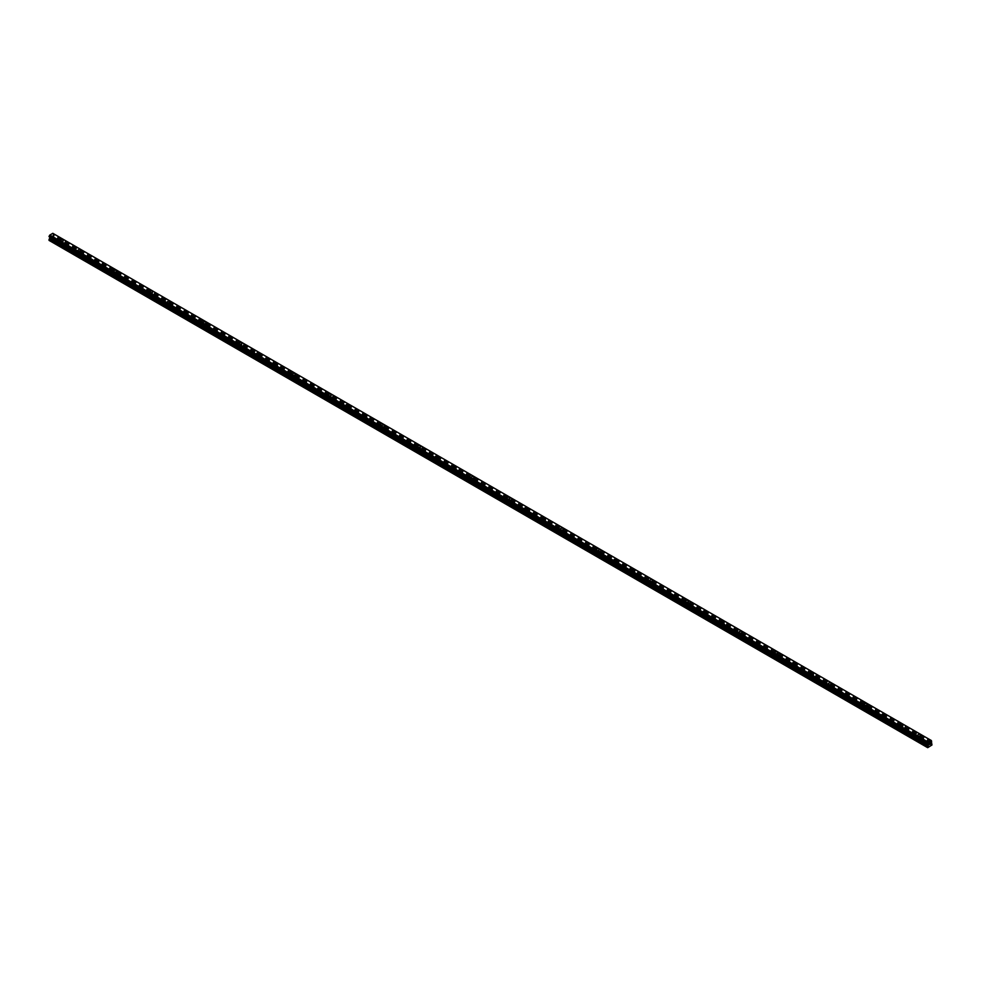 <?xml version="1.0" encoding="UTF-8"?>
<svg xmlns="http://www.w3.org/2000/svg" width="981" height="981" viewBox="0 0 981 981"><rect width="100%" height="100%" fill="white"/><g stroke="black" fill="none" stroke-linecap="round" stroke-linejoin="round"><path stroke-width="0.74" stroke-dasharray="4.91 3.68" d="M61.03 245.753L62.649 245.36L61.03 245.753M61.03 242.417L62.649 242.025L61.03 242.417M63.287 240.21L63.287 240.21A1.582 0.907 180 0 1 62.306 241.056A1.582 0.907 180 0 1 60.589 240.86A1.582 0.907 180 0 1 60.123 240.21L60.123 240.21M78.897 256.066L80.516 255.685L78.897 256.066M78.897 252.73L80.516 252.35L78.897 252.73M81.153 250.523L81.153 250.523A1.582 0.907 180 0 1 80.172 251.369A1.582 0.907 180 0 1 78.455 251.173A1.582 0.907 180 0 1 77.99 250.523L77.99 250.523M96.763 266.378L98.382 265.998L96.763 266.378M96.763 263.043L98.382 262.663L96.763 263.043M99.02 260.848L99.02 260.836A1.582 0.907 180 0 1 98.039 261.682A1.582 0.907 180 0 1 96.322 261.486A1.582 0.907 180 0 1 95.856 260.848L95.856 260.836M114.63 276.703L116.249 276.311L114.63 276.703M114.63 273.368L116.249 272.976L114.63 273.368M116.886 271.148L116.886 271.161A1.582 0.907 180 0 1 115.905 271.995A1.582 0.907 180 0 1 114.188 271.798A1.582 0.907 180 0 1 113.722 271.161L113.722 271.148M132.496 287.016L134.115 286.624L132.496 287.016M132.496 283.681L134.115 283.288L132.496 283.681M134.753 281.473L134.753 281.473A1.582 0.907 180 0 1 133.772 282.32A1.582 0.907 180 0 1 132.055 282.111A1.582 0.907 180 0 1 131.589 281.473L131.589 281.473M150.363 297.329L151.981 296.936L150.363 297.329M150.363 293.993L151.981 293.601L150.363 293.993M152.619 291.786L152.619 291.786A1.582 0.907 180 0 1 151.638 292.632A1.582 0.907 180 0 1 149.921 292.436A1.582 0.907 180 0 1 149.455 291.786L149.455 291.786M168.229 307.642L169.848 307.261L168.229 307.642M168.229 304.306L169.848 303.926L168.229 304.306M170.486 302.099L170.486 302.099A1.582 0.907 180 0 1 169.505 302.945A1.582 0.907 180 0 1 167.788 302.749A1.582 0.907 180 0 1 167.322 302.099L167.322 302.099M186.096 317.954L187.714 317.574L186.096 317.954M186.096 314.619L187.714 314.239L186.096 314.619M188.352 312.412L188.352 312.412A1.582 0.907 180 0 1 187.371 313.258A1.582 0.907 180 0 1 185.654 313.062A1.582 0.907 180 0 1 185.188 312.412L185.188 312.412M203.962 328.279L205.581 327.887L203.962 328.279M203.962 324.944L205.581 324.552L203.962 324.944M206.218 322.737L206.218 322.724A1.582 0.907 180 0 1 205.237 323.571A1.582 0.907 180 0 1 203.521 323.374A1.582 0.907 180 0 1 203.055 322.737L203.055 322.724M221.829 338.592L223.447 338.2L221.829 338.592M221.829 335.257L223.447 334.864L221.829 335.257M224.085 333.05L224.085 333.05A1.582 0.907 180 0 1 223.104 333.896A1.582 0.907 180 0 1 221.387 333.687A1.582 0.907 180 0 1 220.921 333.05L220.921 333.05M239.695 348.905L241.314 348.513L239.695 348.905M239.695 345.57L241.314 345.177L239.695 345.57M241.951 343.362L241.951 343.362A1.582 0.907 180 0 1 240.97 344.208A1.582 0.907 180 0 1 239.254 344.012A1.582 0.907 180 0 1 238.788 343.362L238.788 343.362M257.562 359.218L259.18 358.838L257.562 359.218M257.562 355.882L259.18 355.502L257.562 355.882M259.818 353.675L259.818 353.675A1.582 0.907 180 0 1 258.837 354.521A1.582 0.907 180 0 1 257.12 354.325A1.582 0.907 180 0 1 256.654 353.675L256.654 353.675M275.428 369.53L277.047 369.15L275.428 369.53M275.428 366.195L277.047 365.815L275.428 366.195M277.684 363.988L277.684 363.988A1.582 0.907 180 0 1 276.703 364.834A1.582 0.907 180 0 1 274.987 364.638A1.582 0.907 180 0 1 274.521 363.988L274.521 363.988M293.294 379.843L294.913 379.463L293.294 379.843M293.294 376.508L294.913 376.128L293.294 376.508M295.551 374.313L295.551 374.301A1.582 0.907 180 0 1 294.57 375.147A1.582 0.907 180 0 1 292.853 374.95A1.582 0.907 180 0 1 292.387 374.313L292.387 374.301M311.161 390.168L312.78 389.776L311.161 390.168M311.161 386.833L312.78 386.44L311.161 386.833M313.417 384.626L313.417 384.626A1.582 0.907 180 0 1 312.436 385.459A1.582 0.907 180 0 1 310.719 385.263A1.582 0.907 180 0 1 310.254 384.626L310.254 384.626M329.027 400.481L330.646 400.089L329.027 400.481M329.027 397.146L330.646 396.753L329.027 397.146M331.284 394.938L331.284 394.938A1.582 0.907 180 0 1 330.303 395.784A1.582 0.907 180 0 1 328.586 395.588A1.582 0.907 180 0 1 328.12 394.938L328.12 394.938M346.894 410.794L348.513 410.414L346.894 410.794M346.894 407.458L348.513 407.078L346.894 407.458M349.15 405.251L349.15 405.251A1.582 0.907 180 0 1 348.169 406.097A1.582 0.907 180 0 1 346.452 405.901A1.582 0.907 180 0 1 345.986 405.251L345.986 405.251M364.76 421.107L366.379 420.726L364.76 421.107M364.76 417.771L366.379 417.391L364.76 417.771M367.017 415.564L367.017 415.564A1.582 0.907 180 0 1 366.036 416.41A1.582 0.907 180 0 1 364.319 416.214A1.582 0.907 180 0 1 363.853 415.564L363.853 415.564M382.627 431.419L384.245 431.039L382.627 431.419M382.627 428.084L384.245 427.704L382.627 428.084M384.883 425.889L384.883 425.877A1.582 0.907 180 0 1 383.902 426.723A1.582 0.907 180 0 1 382.185 426.527A1.582 0.907 180 0 1 381.719 425.889L381.719 425.877M400.493 441.744L402.112 441.352L400.493 441.744M400.493 438.409L402.112 438.017L400.493 438.409M402.75 436.202L402.75 436.189A1.582 0.907 180 0 1 401.769 437.036A1.582 0.907 180 0 1 400.052 436.839A1.582 0.907 180 0 1 399.586 436.202L399.586 436.189M418.36 452.057L419.978 451.665L418.36 452.057M418.36 448.722L419.978 448.329L418.36 448.722M420.616 446.514L420.616 446.514A1.582 0.907 180 0 1 419.635 447.361A1.582 0.907 180 0 1 417.918 447.164A1.582 0.907 180 0 1 417.452 446.514L417.452 446.514M436.226 462.37L437.845 461.977L436.226 462.37M436.226 459.034L437.845 458.642L436.226 459.034M438.482 456.827L438.482 456.827A1.582 0.907 180 0 1 437.501 457.673A1.582 0.907 180 0 1 435.785 457.477A1.582 0.907 180 0 1 435.319 456.827L435.319 456.827M454.093 472.683L455.711 472.302L454.093 472.683M454.093 469.347L455.711 468.967L454.093 469.347M456.349 467.14L456.349 467.14A1.582 0.907 180 0 1 455.368 467.986A1.582 0.907 180 0 1 453.651 467.79A1.582 0.907 180 0 1 453.185 467.14L453.185 467.14M471.959 482.995L473.578 482.615L471.959 482.995M471.959 479.66L473.578 479.28L471.959 479.66M474.215 477.465L474.215 477.453A1.582 0.907 180 0 1 473.234 478.299A1.582 0.907 180 0 1 471.518 478.103A1.582 0.907 180 0 1 471.052 477.465L471.052 477.453M489.826 493.32L491.444 492.928L489.826 493.32M489.826 489.985L491.444 489.593L489.826 489.985M492.082 487.765L492.082 487.778A1.582 0.907 180 0 1 491.101 488.612A1.582 0.907 180 0 1 489.384 488.415A1.582 0.907 180 0 1 488.918 487.778L488.918 487.765M507.692 503.633L509.311 503.241L507.692 503.633M507.692 500.298L509.311 499.905L507.692 500.298M509.948 498.09L509.948 498.09A1.582 0.907 180 0 1 508.967 498.937A1.582 0.907 180 0 1 507.251 498.728A1.582 0.907 180 0 1 506.785 498.09L506.785 498.09M525.558 513.946L527.177 513.553L525.558 513.946M525.558 510.611L527.177 510.218L525.558 510.611M527.815 508.403L527.815 508.403A1.582 0.907 180 0 1 526.834 509.249A1.582 0.907 180 0 1 525.117 509.053A1.582 0.907 180 0 1 524.651 508.403L524.651 508.403M543.425 524.259L545.044 523.879L543.425 524.259M543.425 520.923L545.044 520.543L543.425 520.923M545.681 518.716L545.681 518.716A1.582 0.907 180 0 1 544.7 519.562A1.582 0.907 180 0 1 542.984 519.366A1.582 0.907 180 0 1 542.518 518.716L542.518 518.716M561.291 534.571L562.91 534.191L561.291 534.571M561.291 531.236L562.91 530.856L561.291 531.236M563.548 529.029L563.548 529.029A1.582 0.907 180 0 1 562.567 529.875A1.582 0.907 180 0 1 560.85 529.679A1.582 0.907 180 0 1 560.384 529.029L560.384 529.029M579.158 544.896L580.777 544.504L579.158 544.896M579.158 541.561L580.777 541.169L579.158 541.561M581.414 539.354L581.414 539.342A1.582 0.907 180 0 1 580.433 540.188A1.582 0.907 180 0 1 578.716 539.991A1.582 0.907 180 0 1 578.25 539.354L578.25 539.342M597.024 555.209L598.643 554.817L597.024 555.209M597.024 551.874L598.643 551.481L597.024 551.874M599.281 549.667L599.281 549.667A1.582 0.907 180 0 1 598.3 550.513A1.582 0.907 180 0 1 596.583 550.304A1.582 0.907 180 0 1 596.117 549.667L596.117 549.667M614.891 565.522L616.509 565.13L614.891 565.522M614.891 562.187L616.509 561.794L614.891 562.187M617.147 559.979L617.147 559.979A1.582 0.907 180 0 1 616.166 560.825A1.582 0.907 180 0 1 614.449 560.629A1.582 0.907 180 0 1 613.983 559.979L613.983 559.979M632.757 575.835L634.376 575.455L632.757 575.835M632.757 572.499L634.376 572.119L632.757 572.499M635.014 570.292L635.014 570.292A1.582 0.907 180 0 1 634.033 571.138A1.582 0.907 180 0 1 632.316 570.942A1.582 0.907 180 0 1 631.85 570.292L631.85 570.292M650.624 586.148L652.242 585.767L650.624 586.148M650.624 582.812L652.242 582.432L650.624 582.812M652.88 580.605L652.88 580.605A1.582 0.907 180 0 1 651.899 581.451A1.582 0.907 180 0 1 650.182 581.255A1.582 0.907 180 0 1 649.716 580.605L649.716 580.605M668.49 596.46L670.109 596.08L668.49 596.46M668.49 593.125L670.109 592.745L668.49 593.125M670.746 590.93L670.746 590.918A1.582 0.907 180 0 1 669.765 591.764A1.582 0.907 180 0 1 668.049 591.568A1.582 0.907 180 0 1 667.583 590.93L667.583 590.918M686.357 606.785L687.975 606.393L686.357 606.785M686.357 603.45L687.975 603.057L686.357 603.45M688.613 601.243L688.613 601.243A1.582 0.907 180 0 1 687.632 602.076A1.582 0.907 180 0 1 685.915 601.88A1.582 0.907 180 0 1 685.449 601.243L685.449 601.243M704.223 617.098L705.842 616.706L704.223 617.098M704.223 613.763L705.842 613.37L704.223 613.763M706.479 611.555L706.479 611.555A1.582 0.907 180 0 1 705.498 612.402A1.582 0.907 180 0 1 703.782 612.205A1.582 0.907 180 0 1 703.316 611.555L703.316 611.555M722.09 627.411L723.708 627.018L722.09 627.411M722.09 624.075L723.708 623.695L722.09 624.075M724.346 621.868L724.346 621.868A1.582 0.907 180 0 1 723.365 622.714A1.582 0.907 180 0 1 721.648 622.518A1.582 0.907 180 0 1 721.182 621.868L721.182 621.868M739.956 637.724L741.575 637.343L739.956 637.724M739.956 634.388L741.575 634.008L739.956 634.388M742.212 632.181L742.212 632.181A1.582 0.907 180 0 1 741.231 633.027A1.582 0.907 180 0 1 739.515 632.831A1.582 0.907 180 0 1 739.049 632.181L739.049 632.181M757.822 648.036L759.441 647.656L757.822 648.036M757.822 644.701L759.441 644.321L757.822 644.701M760.079 642.506L760.079 642.494A1.582 0.907 180 0 1 759.098 643.34A1.582 0.907 180 0 1 757.381 643.144A1.582 0.907 180 0 1 756.915 642.506L756.915 642.494M775.689 658.361L777.308 657.969L775.689 658.361M775.689 655.026L777.308 654.634L775.689 655.026M777.945 652.819L777.945 652.806A1.582 0.907 180 0 1 776.964 653.653A1.582 0.907 180 0 1 775.248 653.456A1.582 0.907 180 0 1 774.782 652.819L774.782 652.806M793.555 668.674L795.174 668.282L793.555 668.674M793.555 665.339L795.174 664.946L793.555 665.339M795.812 663.131L795.812 663.131A1.582 0.907 180 0 1 794.831 663.978A1.582 0.907 180 0 1 793.114 663.781A1.582 0.907 180 0 1 792.648 663.131L792.648 663.131M811.422 678.987L813.041 678.594L811.422 678.987M811.422 675.651L813.041 675.259L811.422 675.651M813.678 673.444L813.678 673.444A1.582 0.907 180 0 1 812.697 674.29A1.582 0.907 180 0 1 810.98 674.094A1.582 0.907 180 0 1 810.514 673.444L810.514 673.444M829.288 689.3L830.907 688.92L829.288 689.3M829.288 685.964L830.907 685.584L829.288 685.964M831.545 683.757L831.545 683.757A1.582 0.907 180 0 1 830.564 684.603A1.582 0.907 180 0 1 828.847 684.407A1.582 0.907 180 0 1 828.381 683.757L828.381 683.757M847.155 699.612L848.773 699.232L847.155 699.612M847.155 696.277L848.773 695.897L847.155 696.277M849.411 694.082L849.411 694.07A1.582 0.907 180 0 1 848.43 694.916A1.582 0.907 180 0 1 846.713 694.72A1.582 0.907 180 0 1 846.247 694.082L846.247 694.07M865.021 709.937L866.64 709.545L865.021 709.937M865.021 706.602L866.64 706.21L865.021 706.602M867.278 704.383L867.278 704.395A1.582 0.907 180 0 1 866.297 705.229A1.582 0.907 180 0 1 864.58 705.032A1.582 0.907 180 0 1 864.114 704.395L864.114 704.383M882.888 720.25L884.506 719.858L882.888 720.25M882.888 716.915L884.506 716.522L882.888 716.915M885.144 714.708L885.144 714.708A1.582 0.907 180 0 1 884.163 715.554A1.582 0.907 180 0 1 882.446 715.345A1.582 0.907 180 0 1 881.98 714.708L881.98 714.708M900.754 730.563L902.373 730.171L900.754 730.563M900.754 727.228L902.373 726.835L900.754 727.228M903.01 725.02L903.01 725.02A1.582 0.907 180 0 1 902.03 725.866A1.582 0.907 180 0 1 900.313 725.67A1.582 0.907 180 0 1 899.847 725.02L899.847 725.02M918.621 740.876L920.239 740.496L918.621 740.876M918.621 737.54L920.239 737.16L918.621 737.54M920.877 735.333L920.877 735.333A1.582 0.907 180 0 1 919.896 736.179A1.582 0.907 180 0 1 918.179 735.983A1.582 0.907 180 0 1 917.713 735.333L917.713 735.333M918.179 737.798A1.582 0.907 0 0 0 919.896 737.994A1.582 0.907 0 0 0 920.877 737.16A1.582 0.907 0 0 0 920.411 736.51A1.582 0.907 0 0 0 918.694 736.314A1.582 0.907 0 0 0 917.713 737.16A1.582 0.907 0 0 0 918.179 737.798M918.179 736.155A1.582 0.907 0 0 0 919.896 736.351A1.582 0.907 0 0 0 920.877 735.505A1.582 0.907 0 0 0 920.411 734.867A1.582 0.907 0 0 0 918.694 734.671A1.582 0.907 0 0 0 917.713 735.505A1.582 0.907 0 0 0 918.179 736.155M900.313 727.485A1.582 0.907 0 0 0 902.03 727.681A1.582 0.907 0 0 0 903.01 726.835A1.582 0.907 0 0 0 902.545 726.198A1.582 0.907 0 0 0 900.828 726.001A1.582 0.907 0 0 0 899.847 726.835A1.582 0.907 0 0 0 900.313 727.485M900.313 725.842A1.582 0.907 0 0 0 902.03 726.038A1.582 0.907 0 0 0 903.01 725.192A1.582 0.907 0 0 0 902.545 724.554A1.582 0.907 0 0 0 900.828 724.346A1.582 0.907 0 0 0 899.847 725.192A1.582 0.907 0 0 0 900.313 725.842M882.446 717.172A1.582 0.907 0 0 0 884.163 717.369A1.582 0.907 0 0 0 885.144 716.522A1.582 0.907 0 0 0 884.678 715.885A1.582 0.907 0 0 0 882.961 715.689A1.582 0.907 0 0 0 881.98 716.522A1.582 0.907 0 0 0 882.446 717.172M882.446 715.517A1.582 0.907 0 0 0 884.163 715.725A1.582 0.907 0 0 0 885.144 714.879A1.582 0.907 0 0 0 884.678 714.229A1.582 0.907 0 0 0 882.961 714.033A1.582 0.907 0 0 0 881.98 714.879A1.582 0.907 0 0 0 882.446 715.517M864.58 706.86A1.582 0.907 0 0 0 866.297 707.056A1.582 0.907 0 0 0 867.278 706.21A1.582 0.907 0 0 0 866.812 705.56A1.582 0.907 0 0 0 865.095 705.364A1.582 0.907 0 0 0 864.114 706.21A1.582 0.907 0 0 0 864.58 706.86M864.58 705.204A1.582 0.907 0 0 0 866.297 705.4A1.582 0.907 0 0 0 867.278 704.566A1.582 0.907 0 0 0 866.812 703.917A1.582 0.907 0 0 0 865.095 703.72A1.582 0.907 0 0 0 864.114 704.566A1.582 0.907 0 0 0 864.58 705.204M846.713 696.535A1.582 0.907 0 0 0 848.43 696.743A1.582 0.907 0 0 0 849.411 695.897A1.582 0.907 0 0 0 848.945 695.247A1.582 0.907 0 0 0 847.228 695.051A1.582 0.907 0 0 0 846.247 695.897A1.582 0.907 0 0 0 846.713 696.535M846.713 694.891A1.582 0.907 0 0 0 848.43 695.088A1.582 0.907 0 0 0 849.411 694.254A1.582 0.907 0 0 0 848.945 693.604A1.582 0.907 0 0 0 847.228 693.408A1.582 0.907 0 0 0 846.247 694.254A1.582 0.907 0 0 0 846.713 694.891M828.847 686.222A1.582 0.907 0 0 0 830.564 686.418A1.582 0.907 0 0 0 831.545 685.584A1.582 0.907 0 0 0 831.079 684.934A1.582 0.907 0 0 0 829.362 684.738A1.582 0.907 0 0 0 828.381 685.584A1.582 0.907 0 0 0 828.847 686.222M828.847 684.579A1.582 0.907 0 0 0 830.564 684.775A1.582 0.907 0 0 0 831.545 683.929A1.582 0.907 0 0 0 831.079 683.291A1.582 0.907 0 0 0 829.362 683.095A1.582 0.907 0 0 0 828.381 683.929A1.582 0.907 0 0 0 828.847 684.579M810.98 675.909A1.582 0.907 0 0 0 812.697 676.105A1.582 0.907 0 0 0 813.678 675.259A1.582 0.907 0 0 0 813.212 674.621A1.582 0.907 0 0 0 811.495 674.425A1.582 0.907 0 0 0 810.514 675.259A1.582 0.907 0 0 0 810.98 675.909M810.98 674.266A1.582 0.907 0 0 0 812.697 674.462A1.582 0.907 0 0 0 813.678 673.616A1.582 0.907 0 0 0 813.212 672.978A1.582 0.907 0 0 0 811.495 672.77A1.582 0.907 0 0 0 810.514 673.616A1.582 0.907 0 0 0 810.98 674.266M793.114 665.596A1.582 0.907 0 0 0 794.831 665.792A1.582 0.907 0 0 0 795.812 664.946A1.582 0.907 0 0 0 795.346 664.309A1.582 0.907 0 0 0 793.629 664.112A1.582 0.907 0 0 0 792.648 664.946A1.582 0.907 0 0 0 793.114 665.596M793.114 663.953A1.582 0.907 0 0 0 794.831 664.149A1.582 0.907 0 0 0 795.812 663.303A1.582 0.907 0 0 0 795.346 662.653A1.582 0.907 0 0 0 793.629 662.457A1.582 0.907 0 0 0 792.648 663.303A1.582 0.907 0 0 0 793.114 663.953M775.248 655.283A1.582 0.907 0 0 0 776.964 655.48A1.582 0.907 0 0 0 777.945 654.634A1.582 0.907 0 0 0 777.479 653.996A1.582 0.907 0 0 0 775.763 653.787A1.582 0.907 0 0 0 774.782 654.634A1.582 0.907 0 0 0 775.248 655.283M775.248 653.628A1.582 0.907 0 0 0 776.964 653.824A1.582 0.907 0 0 0 777.945 652.99A1.582 0.907 0 0 0 777.479 652.34A1.582 0.907 0 0 0 775.763 652.144A1.582 0.907 0 0 0 774.782 652.99A1.582 0.907 0 0 0 775.248 653.628M757.381 644.958A1.582 0.907 0 0 0 759.098 645.167A1.582 0.907 0 0 0 760.079 644.321A1.582 0.907 0 0 0 759.613 643.671A1.582 0.907 0 0 0 757.896 643.475A1.582 0.907 0 0 0 756.915 644.321A1.582 0.907 0 0 0 757.381 644.958M757.381 643.315A1.582 0.907 0 0 0 759.098 643.511A1.582 0.907 0 0 0 760.079 642.678A1.582 0.907 0 0 0 759.613 642.028A1.582 0.907 0 0 0 757.896 641.832A1.582 0.907 0 0 0 756.915 642.678A1.582 0.907 0 0 0 757.381 643.315M739.515 634.646A1.582 0.907 0 0 0 741.231 634.842A1.582 0.907 0 0 0 742.212 634.008A1.582 0.907 0 0 0 741.746 633.358A1.582 0.907 0 0 0 740.03 633.162A1.582 0.907 0 0 0 739.049 634.008A1.582 0.907 0 0 0 739.515 634.646M739.515 633.003A1.582 0.907 0 0 0 741.231 633.199A1.582 0.907 0 0 0 742.212 632.353A1.582 0.907 0 0 0 741.746 631.715A1.582 0.907 0 0 0 740.03 631.519A1.582 0.907 0 0 0 739.049 632.353A1.582 0.907 0 0 0 739.515 633.003M721.648 624.333A1.582 0.907 0 0 0 723.365 624.529A1.582 0.907 0 0 0 724.346 623.695A1.582 0.907 0 0 0 723.88 623.045A1.582 0.907 0 0 0 722.163 622.849A1.582 0.907 0 0 0 721.182 623.695A1.582 0.907 0 0 0 721.648 624.333M721.648 622.69A1.582 0.907 0 0 0 723.365 622.886A1.582 0.907 0 0 0 724.346 622.04A1.582 0.907 0 0 0 723.88 621.402A1.582 0.907 0 0 0 722.163 621.206A1.582 0.907 0 0 0 721.182 622.04A1.582 0.907 0 0 0 721.648 622.69M703.782 614.02A1.582 0.907 0 0 0 705.498 614.216A1.582 0.907 0 0 0 706.479 613.37A1.582 0.907 0 0 0 706.013 612.733A1.582 0.907 0 0 0 704.297 612.536A1.582 0.907 0 0 0 703.316 613.37A1.582 0.907 0 0 0 703.782 614.02M703.782 612.377A1.582 0.907 0 0 0 705.498 612.573A1.582 0.907 0 0 0 706.479 611.727A1.582 0.907 0 0 0 706.013 611.077A1.582 0.907 0 0 0 704.297 610.881A1.582 0.907 0 0 0 703.316 611.727A1.582 0.907 0 0 0 703.782 612.377M685.915 603.707A1.582 0.907 0 0 0 687.632 603.904A1.582 0.907 0 0 0 688.613 603.057A1.582 0.907 0 0 0 688.147 602.42A1.582 0.907 0 0 0 686.43 602.211A1.582 0.907 0 0 0 685.449 603.057A1.582 0.907 0 0 0 685.915 603.707M685.915 602.052A1.582 0.907 0 0 0 687.632 602.26A1.582 0.907 0 0 0 688.613 601.414A1.582 0.907 0 0 0 688.147 600.764A1.582 0.907 0 0 0 686.43 600.568A1.582 0.907 0 0 0 685.449 601.414A1.582 0.907 0 0 0 685.915 602.052M668.049 593.395A1.582 0.907 0 0 0 669.765 593.591A1.582 0.907 0 0 0 670.746 592.745A1.582 0.907 0 0 0 670.281 592.095A1.582 0.907 0 0 0 668.564 591.899A1.582 0.907 0 0 0 667.583 592.745A1.582 0.907 0 0 0 668.049 593.395M668.049 591.739A1.582 0.907 0 0 0 669.765 591.935A1.582 0.907 0 0 0 670.746 591.102A1.582 0.907 0 0 0 670.281 590.452A1.582 0.907 0 0 0 668.564 590.255A1.582 0.907 0 0 0 667.583 591.102A1.582 0.907 0 0 0 668.049 591.739M650.182 583.07A1.582 0.907 0 0 0 651.899 583.266A1.582 0.907 0 0 0 652.88 582.432A1.582 0.907 0 0 0 652.414 581.782A1.582 0.907 0 0 0 650.697 581.586A1.582 0.907 0 0 0 649.716 582.432A1.582 0.907 0 0 0 650.182 583.07M650.182 581.426A1.582 0.907 0 0 0 651.899 581.623A1.582 0.907 0 0 0 652.88 580.777A1.582 0.907 0 0 0 652.414 580.139A1.582 0.907 0 0 0 650.697 579.943A1.582 0.907 0 0 0 649.716 580.777A1.582 0.907 0 0 0 650.182 581.426M632.316 572.757A1.582 0.907 0 0 0 634.033 572.953A1.582 0.907 0 0 0 635.014 572.119A1.582 0.907 0 0 0 634.548 571.469A1.582 0.907 0 0 0 632.831 571.273A1.582 0.907 0 0 0 631.85 572.119A1.582 0.907 0 0 0 632.316 572.757M632.316 571.114A1.582 0.907 0 0 0 634.033 571.31A1.582 0.907 0 0 0 635.014 570.464A1.582 0.907 0 0 0 634.548 569.826A1.582 0.907 0 0 0 632.831 569.63A1.582 0.907 0 0 0 631.85 570.464A1.582 0.907 0 0 0 632.316 571.114M614.449 562.444A1.582 0.907 0 0 0 616.166 562.64A1.582 0.907 0 0 0 617.147 561.794A1.582 0.907 0 0 0 616.681 561.157A1.582 0.907 0 0 0 614.964 560.96A1.582 0.907 0 0 0 613.983 561.794A1.582 0.907 0 0 0 614.449 562.444M614.449 560.801A1.582 0.907 0 0 0 616.166 560.997A1.582 0.907 0 0 0 617.147 560.151A1.582 0.907 0 0 0 616.681 559.501A1.582 0.907 0 0 0 614.964 559.305A1.582 0.907 0 0 0 613.983 560.151A1.582 0.907 0 0 0 614.449 560.801M596.583 552.131A1.582 0.907 0 0 0 598.3 552.328A1.582 0.907 0 0 0 599.281 551.481A1.582 0.907 0 0 0 598.815 550.844A1.582 0.907 0 0 0 597.098 550.635A1.582 0.907 0 0 0 596.117 551.481A1.582 0.907 0 0 0 596.583 552.131M596.583 550.476A1.582 0.907 0 0 0 598.3 550.684A1.582 0.907 0 0 0 599.281 549.838A1.582 0.907 0 0 0 598.815 549.188A1.582 0.907 0 0 0 597.098 548.992A1.582 0.907 0 0 0 596.117 549.838A1.582 0.907 0 0 0 596.583 550.476M578.716 541.819A1.582 0.907 0 0 0 580.433 542.015A1.582 0.907 0 0 0 581.414 541.169A1.582 0.907 0 0 0 580.948 540.519A1.582 0.907 0 0 0 579.231 540.323A1.582 0.907 0 0 0 578.25 541.169A1.582 0.907 0 0 0 578.716 541.819M578.716 540.163A1.582 0.907 0 0 0 580.433 540.359A1.582 0.907 0 0 0 581.414 539.525A1.582 0.907 0 0 0 580.948 538.876A1.582 0.907 0 0 0 579.231 538.679A1.582 0.907 0 0 0 578.25 539.525A1.582 0.907 0 0 0 578.716 540.163M560.85 531.494A1.582 0.907 0 0 0 562.567 531.69A1.582 0.907 0 0 0 563.548 530.856A1.582 0.907 0 0 0 563.082 530.206A1.582 0.907 0 0 0 561.365 530.01A1.582 0.907 0 0 0 560.384 530.856A1.582 0.907 0 0 0 560.85 531.494M560.85 529.85A1.582 0.907 0 0 0 562.567 530.047A1.582 0.907 0 0 0 563.548 529.2A1.582 0.907 0 0 0 563.082 528.563A1.582 0.907 0 0 0 561.365 528.367A1.582 0.907 0 0 0 560.384 529.2A1.582 0.907 0 0 0 560.85 529.85M542.984 521.181A1.582 0.907 0 0 0 544.7 521.377A1.582 0.907 0 0 0 545.681 520.543A1.582 0.907 0 0 0 545.215 519.893A1.582 0.907 0 0 0 543.499 519.697A1.582 0.907 0 0 0 542.518 520.543A1.582 0.907 0 0 0 542.984 521.181M542.984 519.538A1.582 0.907 0 0 0 544.7 519.734A1.582 0.907 0 0 0 545.681 518.888A1.582 0.907 0 0 0 545.215 518.25A1.582 0.907 0 0 0 543.499 518.054A1.582 0.907 0 0 0 542.518 518.888A1.582 0.907 0 0 0 542.984 519.538M525.117 510.868A1.582 0.907 0 0 0 526.834 511.064A1.582 0.907 0 0 0 527.815 510.218A1.582 0.907 0 0 0 527.349 509.58A1.582 0.907 0 0 0 525.632 509.384A1.582 0.907 0 0 0 524.651 510.218A1.582 0.907 0 0 0 525.117 510.868M525.117 509.225A1.582 0.907 0 0 0 526.834 509.421A1.582 0.907 0 0 0 527.815 508.575A1.582 0.907 0 0 0 527.349 507.937A1.582 0.907 0 0 0 525.632 507.729A1.582 0.907 0 0 0 524.651 508.575A1.582 0.907 0 0 0 525.117 509.225M507.251 500.555A1.582 0.907 0 0 0 508.967 500.751A1.582 0.907 0 0 0 509.948 499.905A1.582 0.907 0 0 0 509.482 499.268A1.582 0.907 0 0 0 507.766 499.071A1.582 0.907 0 0 0 506.785 499.905A1.582 0.907 0 0 0 507.251 500.555M507.251 498.9A1.582 0.907 0 0 0 508.967 499.108A1.582 0.907 0 0 0 509.948 498.262A1.582 0.907 0 0 0 509.482 497.612A1.582 0.907 0 0 0 507.766 497.416A1.582 0.907 0 0 0 506.785 498.262A1.582 0.907 0 0 0 507.251 498.9M489.384 490.242A1.582 0.907 0 0 0 491.101 490.439A1.582 0.907 0 0 0 492.082 489.593A1.582 0.907 0 0 0 491.616 488.943A1.582 0.907 0 0 0 489.899 488.746A1.582 0.907 0 0 0 488.918 489.593A1.582 0.907 0 0 0 489.384 490.242M489.384 488.587A1.582 0.907 0 0 0 491.101 488.783A1.582 0.907 0 0 0 492.082 487.949A1.582 0.907 0 0 0 491.616 487.299A1.582 0.907 0 0 0 489.899 487.103A1.582 0.907 0 0 0 488.918 487.949A1.582 0.907 0 0 0 489.384 488.587M471.518 479.917A1.582 0.907 0 0 0 473.234 480.126A1.582 0.907 0 0 0 474.215 479.28A1.582 0.907 0 0 0 473.749 478.63A1.582 0.907 0 0 0 472.033 478.434A1.582 0.907 0 0 0 471.052 479.28A1.582 0.907 0 0 0 471.518 479.917M471.518 478.274A1.582 0.907 0 0 0 473.234 478.47A1.582 0.907 0 0 0 474.215 477.637A1.582 0.907 0 0 0 473.749 476.987A1.582 0.907 0 0 0 472.033 476.791A1.582 0.907 0 0 0 471.052 477.637A1.582 0.907 0 0 0 471.518 478.274M453.651 469.605A1.582 0.907 0 0 0 455.368 469.801A1.582 0.907 0 0 0 456.349 468.967A1.582 0.907 0 0 0 455.883 468.317A1.582 0.907 0 0 0 454.166 468.121A1.582 0.907 0 0 0 453.185 468.967A1.582 0.907 0 0 0 453.651 469.605M453.651 467.962A1.582 0.907 0 0 0 455.368 468.158A1.582 0.907 0 0 0 456.349 467.312A1.582 0.907 0 0 0 455.883 466.674A1.582 0.907 0 0 0 454.166 466.478A1.582 0.907 0 0 0 453.185 467.312A1.582 0.907 0 0 0 453.651 467.962M435.785 459.292A1.582 0.907 0 0 0 437.501 459.488A1.582 0.907 0 0 0 438.482 458.642A1.582 0.907 0 0 0 438.017 458.004A1.582 0.907 0 0 0 436.3 457.808A1.582 0.907 0 0 0 435.319 458.642A1.582 0.907 0 0 0 435.785 459.292M435.785 457.649A1.582 0.907 0 0 0 437.501 457.845A1.582 0.907 0 0 0 438.482 456.999A1.582 0.907 0 0 0 438.017 456.361A1.582 0.907 0 0 0 436.3 456.153A1.582 0.907 0 0 0 435.319 456.999A1.582 0.907 0 0 0 435.785 457.649M417.918 448.979A1.582 0.907 0 0 0 419.635 449.175A1.582 0.907 0 0 0 420.616 448.329A1.582 0.907 0 0 0 420.15 447.692A1.582 0.907 0 0 0 418.433 447.495A1.582 0.907 0 0 0 417.452 448.329A1.582 0.907 0 0 0 417.918 448.979M417.918 447.336A1.582 0.907 0 0 0 419.635 447.532A1.582 0.907 0 0 0 420.616 446.686A1.582 0.907 0 0 0 420.15 446.036A1.582 0.907 0 0 0 418.433 445.84A1.582 0.907 0 0 0 417.452 446.686A1.582 0.907 0 0 0 417.918 447.336M400.052 438.666A1.582 0.907 0 0 0 401.769 438.863A1.582 0.907 0 0 0 402.75 438.017A1.582 0.907 0 0 0 402.284 437.379A1.582 0.907 0 0 0 400.567 437.17A1.582 0.907 0 0 0 399.586 438.017A1.582 0.907 0 0 0 400.052 438.666M400.052 437.011A1.582 0.907 0 0 0 401.769 437.207A1.582 0.907 0 0 0 402.75 436.373A1.582 0.907 0 0 0 402.284 435.723A1.582 0.907 0 0 0 400.567 435.527A1.582 0.907 0 0 0 399.586 436.373A1.582 0.907 0 0 0 400.052 437.011M382.185 428.341A1.582 0.907 0 0 0 383.902 428.55A1.582 0.907 0 0 0 384.883 427.704A1.582 0.907 0 0 0 384.417 427.054A1.582 0.907 0 0 0 382.7 426.858A1.582 0.907 0 0 0 381.719 427.704A1.582 0.907 0 0 0 382.185 428.341M382.185 426.698A1.582 0.907 0 0 0 383.902 426.894A1.582 0.907 0 0 0 384.883 426.061A1.582 0.907 0 0 0 384.417 425.411A1.582 0.907 0 0 0 382.7 425.214A1.582 0.907 0 0 0 381.719 426.061A1.582 0.907 0 0 0 382.185 426.698M364.319 418.029A1.582 0.907 0 0 0 366.036 418.225A1.582 0.907 0 0 0 367.017 417.391A1.582 0.907 0 0 0 366.551 416.741A1.582 0.907 0 0 0 364.834 416.545A1.582 0.907 0 0 0 363.853 417.391A1.582 0.907 0 0 0 364.319 418.029M364.319 416.385A1.582 0.907 0 0 0 366.036 416.582A1.582 0.907 0 0 0 367.017 415.736A1.582 0.907 0 0 0 366.551 415.098A1.582 0.907 0 0 0 364.834 414.902A1.582 0.907 0 0 0 363.853 415.736A1.582 0.907 0 0 0 364.319 416.385M346.452 407.716A1.582 0.907 0 0 0 348.169 407.912A1.582 0.907 0 0 0 349.15 407.078A1.582 0.907 0 0 0 348.684 406.428A1.582 0.907 0 0 0 346.967 406.232A1.582 0.907 0 0 0 345.986 407.078A1.582 0.907 0 0 0 346.452 407.716M346.452 406.073A1.582 0.907 0 0 0 348.169 406.269A1.582 0.907 0 0 0 349.15 405.423A1.582 0.907 0 0 0 348.684 404.785A1.582 0.907 0 0 0 346.967 404.589A1.582 0.907 0 0 0 345.986 405.423A1.582 0.907 0 0 0 346.452 406.073M328.586 397.403A1.582 0.907 0 0 0 330.303 397.599A1.582 0.907 0 0 0 331.284 396.753A1.582 0.907 0 0 0 330.818 396.116A1.582 0.907 0 0 0 329.101 395.919A1.582 0.907 0 0 0 328.12 396.753A1.582 0.907 0 0 0 328.586 397.403M328.586 395.76A1.582 0.907 0 0 0 330.303 395.956A1.582 0.907 0 0 0 331.284 395.11A1.582 0.907 0 0 0 330.818 394.46A1.582 0.907 0 0 0 329.101 394.264A1.582 0.907 0 0 0 328.12 395.11A1.582 0.907 0 0 0 328.586 395.76M310.719 387.09A1.582 0.907 0 0 0 312.436 387.287A1.582 0.907 0 0 0 313.417 386.44A1.582 0.907 0 0 0 312.951 385.803A1.582 0.907 0 0 0 311.235 385.594A1.582 0.907 0 0 0 310.254 386.44A1.582 0.907 0 0 0 310.719 387.09M310.719 385.435A1.582 0.907 0 0 0 312.436 385.643A1.582 0.907 0 0 0 313.417 384.797A1.582 0.907 0 0 0 312.951 384.147A1.582 0.907 0 0 0 311.235 383.951A1.582 0.907 0 0 0 310.254 384.797A1.582 0.907 0 0 0 310.719 385.435M292.853 376.778A1.582 0.907 0 0 0 294.57 376.974A1.582 0.907 0 0 0 295.551 376.128A1.582 0.907 0 0 0 295.085 375.478A1.582 0.907 0 0 0 293.368 375.282A1.582 0.907 0 0 0 292.387 376.128A1.582 0.907 0 0 0 292.853 376.778M292.853 375.122A1.582 0.907 0 0 0 294.57 375.318A1.582 0.907 0 0 0 295.551 374.484A1.582 0.907 0 0 0 295.085 373.835A1.582 0.907 0 0 0 293.368 373.638A1.582 0.907 0 0 0 292.387 374.484A1.582 0.907 0 0 0 292.853 375.122M274.987 366.453A1.582 0.907 0 0 0 276.703 366.649A1.582 0.907 0 0 0 277.684 365.815A1.582 0.907 0 0 0 277.218 365.165A1.582 0.907 0 0 0 275.502 364.969A1.582 0.907 0 0 0 274.521 365.815A1.582 0.907 0 0 0 274.987 366.453M274.987 364.809A1.582 0.907 0 0 0 276.703 365.006A1.582 0.907 0 0 0 277.684 364.159A1.582 0.907 0 0 0 277.218 363.522A1.582 0.907 0 0 0 275.502 363.326A1.582 0.907 0 0 0 274.521 364.159A1.582 0.907 0 0 0 274.987 364.809M257.12 356.14A1.582 0.907 0 0 0 258.837 356.336A1.582 0.907 0 0 0 259.818 355.502A1.582 0.907 0 0 0 259.352 354.852A1.582 0.907 0 0 0 257.635 354.656A1.582 0.907 0 0 0 256.654 355.502A1.582 0.907 0 0 0 257.12 356.14M257.12 354.497A1.582 0.907 0 0 0 258.837 354.693A1.582 0.907 0 0 0 259.818 353.847A1.582 0.907 0 0 0 259.352 353.209A1.582 0.907 0 0 0 257.635 353.013A1.582 0.907 0 0 0 256.654 353.847A1.582 0.907 0 0 0 257.12 354.497M239.254 345.827A1.582 0.907 0 0 0 240.97 346.023A1.582 0.907 0 0 0 241.951 345.177A1.582 0.907 0 0 0 241.485 344.539A1.582 0.907 0 0 0 239.769 344.343A1.582 0.907 0 0 0 238.788 345.177A1.582 0.907 0 0 0 239.254 345.827M239.254 344.184A1.582 0.907 0 0 0 240.97 344.38A1.582 0.907 0 0 0 241.951 343.534A1.582 0.907 0 0 0 241.485 342.884A1.582 0.907 0 0 0 239.769 342.688A1.582 0.907 0 0 0 238.788 343.534A1.582 0.907 0 0 0 239.254 344.184M221.387 335.514A1.582 0.907 0 0 0 223.104 335.71A1.582 0.907 0 0 0 224.085 334.864A1.582 0.907 0 0 0 223.619 334.227A1.582 0.907 0 0 0 221.902 334.018A1.582 0.907 0 0 0 220.921 334.864A1.582 0.907 0 0 0 221.387 335.514M221.387 333.859A1.582 0.907 0 0 0 223.104 334.067A1.582 0.907 0 0 0 224.085 333.221A1.582 0.907 0 0 0 223.619 332.571A1.582 0.907 0 0 0 221.902 332.375A1.582 0.907 0 0 0 220.921 333.221A1.582 0.907 0 0 0 221.387 333.859M203.521 325.202A1.582 0.907 0 0 0 205.237 325.398A1.582 0.907 0 0 0 206.218 324.552A1.582 0.907 0 0 0 205.752 323.902A1.582 0.907 0 0 0 204.036 323.705A1.582 0.907 0 0 0 203.055 324.552A1.582 0.907 0 0 0 203.521 325.202M203.521 323.546A1.582 0.907 0 0 0 205.237 323.742A1.582 0.907 0 0 0 206.218 322.908A1.582 0.907 0 0 0 205.752 322.259A1.582 0.907 0 0 0 204.036 322.062A1.582 0.907 0 0 0 203.055 322.908A1.582 0.907 0 0 0 203.521 323.546M185.654 314.876A1.582 0.907 0 0 0 187.371 315.073A1.582 0.907 0 0 0 188.352 314.239A1.582 0.907 0 0 0 187.886 313.589A1.582 0.907 0 0 0 186.169 313.393A1.582 0.907 0 0 0 185.188 314.239A1.582 0.907 0 0 0 185.654 314.876M185.654 313.233A1.582 0.907 0 0 0 187.371 313.43A1.582 0.907 0 0 0 188.352 312.583A1.582 0.907 0 0 0 187.886 311.946A1.582 0.907 0 0 0 186.169 311.75A1.582 0.907 0 0 0 185.188 312.583A1.582 0.907 0 0 0 185.654 313.233M167.788 304.564A1.582 0.907 0 0 0 169.505 304.76A1.582 0.907 0 0 0 170.486 303.926A1.582 0.907 0 0 0 170.02 303.276A1.582 0.907 0 0 0 168.303 303.08A1.582 0.907 0 0 0 167.322 303.926A1.582 0.907 0 0 0 167.788 304.564M167.788 302.921A1.582 0.907 0 0 0 169.505 303.117A1.582 0.907 0 0 0 170.486 302.271A1.582 0.907 0 0 0 170.02 301.633A1.582 0.907 0 0 0 168.303 301.437A1.582 0.907 0 0 0 167.322 302.271A1.582 0.907 0 0 0 167.788 302.921M149.921 294.251A1.582 0.907 0 0 0 151.638 294.447A1.582 0.907 0 0 0 152.619 293.601A1.582 0.907 0 0 0 152.153 292.963A1.582 0.907 0 0 0 150.436 292.767A1.582 0.907 0 0 0 149.455 293.601A1.582 0.907 0 0 0 149.921 294.251M149.921 292.608A1.582 0.907 0 0 0 151.638 292.804A1.582 0.907 0 0 0 152.619 291.958A1.582 0.907 0 0 0 152.153 291.32A1.582 0.907 0 0 0 150.436 291.112A1.582 0.907 0 0 0 149.455 291.958A1.582 0.907 0 0 0 149.921 292.608M132.055 283.938A1.582 0.907 0 0 0 133.772 284.134A1.582 0.907 0 0 0 134.753 283.288A1.582 0.907 0 0 0 134.287 282.651A1.582 0.907 0 0 0 132.57 282.454A1.582 0.907 0 0 0 131.589 283.288A1.582 0.907 0 0 0 132.055 283.938M132.055 282.283A1.582 0.907 0 0 0 133.772 282.491A1.582 0.907 0 0 0 134.753 281.645A1.582 0.907 0 0 0 134.287 280.995A1.582 0.907 0 0 0 132.57 280.799A1.582 0.907 0 0 0 131.589 281.645A1.582 0.907 0 0 0 132.055 282.283M114.188 273.625A1.582 0.907 0 0 0 115.905 273.822A1.582 0.907 0 0 0 116.886 272.976A1.582 0.907 0 0 0 116.42 272.326A1.582 0.907 0 0 0 114.703 272.129A1.582 0.907 0 0 0 113.722 272.976A1.582 0.907 0 0 0 114.188 273.625M114.188 271.97A1.582 0.907 0 0 0 115.905 272.166A1.582 0.907 0 0 0 116.886 271.332A1.582 0.907 0 0 0 116.42 270.682A1.582 0.907 0 0 0 114.703 270.486A1.582 0.907 0 0 0 113.722 271.332A1.582 0.907 0 0 0 114.188 271.97M96.322 263.3A1.582 0.907 0 0 0 98.039 263.509A1.582 0.907 0 0 0 99.02 262.663A1.582 0.907 0 0 0 98.554 262.013A1.582 0.907 0 0 0 96.837 261.817A1.582 0.907 0 0 0 95.856 262.663A1.582 0.907 0 0 0 96.322 263.3M96.322 261.657A1.582 0.907 0 0 0 98.039 261.853A1.582 0.907 0 0 0 99.02 261.02A1.582 0.907 0 0 0 98.554 260.37A1.582 0.907 0 0 0 96.837 260.173A1.582 0.907 0 0 0 95.856 261.02A1.582 0.907 0 0 0 96.322 261.657M78.455 252.988A1.582 0.907 0 0 0 80.172 253.184A1.582 0.907 0 0 0 81.153 252.35A1.582 0.907 0 0 0 80.687 251.7A1.582 0.907 0 0 0 78.971 251.504A1.582 0.907 0 0 0 77.99 252.35A1.582 0.907 0 0 0 78.455 252.988M78.455 251.344A1.582 0.907 0 0 0 80.172 251.541A1.582 0.907 0 0 0 81.153 250.695A1.582 0.907 0 0 0 80.687 250.057A1.582 0.907 0 0 0 78.971 249.861A1.582 0.907 0 0 0 77.99 250.695A1.582 0.907 0 0 0 78.455 251.344M60.589 242.675A1.582 0.907 0 0 0 62.306 242.871A1.582 0.907 0 0 0 63.287 242.025A1.582 0.907 0 0 0 62.821 241.387A1.582 0.907 0 0 0 61.104 241.191A1.582 0.907 0 0 0 60.123 242.025A1.582 0.907 0 0 0 60.589 242.675M60.589 241.032A1.582 0.907 0 0 0 62.306 241.228A1.582 0.907 0 0 0 63.287 240.382A1.582 0.907 0 0 0 62.821 239.744A1.582 0.907 0 0 0 61.104 239.536A1.582 0.907 0 0 0 60.123 240.382A1.582 0.907 0 0 0 60.589 241.032M929.571 743.512L929.056 744.812M930.368 743.255L929.865 744.346M51.429 237.194L51.944 235.894L51.429 237.194M50.816 236.531L50.804 237.549L50.804 236.544M50.804 237.549L50.865 236.642L50.804 237.549M49.05 240.394L53.514 237.819L52.851 233.343M927.486 743.856L49.712 237.12M927.548 743.905L49.124 236.74M931.227 740.483L52.79 233.319M53.477 233.736L931.742 740.851M931.95 744.984L53.514 237.819M931.742 745.339L53.305 238.175M931.864 743.905L53.428 236.752M931.177 743.512L52.741 236.347L931.177 743.512M931.227 742.678L52.802 235.526M931.288 742.482L52.851 235.317M53.207 233.588L931.263 740.496M928.198 744.432L49.823 237.304L928.161 744.395M927.695 747.681L49.258 240.517M931.95 744.101L53.514 236.948M931.141 743.439L52.704 236.274M931.141 742.899L52.704 235.734M931.177 742.776L52.741 235.624M931.643 741.808L53.207 234.655M931.729 741.661L53.305 234.496M931.742 741.611L53.305 234.447M931.815 741.464L53.391 234.3M931.876 741.415L53.44 234.251M931.95 741.231L53.514 234.079M931.95 740.974L53.514 233.821M49.258 236.789L927.597 743.892L49.185 236.728M62.649 245.36L62.649 242.025M80.516 255.685L80.516 252.35M98.382 265.998L98.382 262.663M116.249 276.311L116.249 272.976M134.115 286.624L134.115 283.288M151.981 296.936L151.981 293.601M169.848 307.261L169.848 303.926M187.714 317.574L187.714 314.239M205.581 327.887L205.581 324.552M223.447 338.2L223.447 334.864M241.314 348.513L241.314 345.177M259.18 358.838L259.18 355.502M277.047 369.15L277.047 365.815M294.913 379.463L294.913 376.128M312.78 389.776L312.78 386.44M330.646 400.089L330.646 396.753M348.513 410.414L348.513 407.078M366.379 420.726L366.379 417.391M384.245 431.039L384.245 427.704M402.112 441.352L402.112 438.017M419.978 451.665L419.978 448.329M437.845 461.977L437.845 458.642M455.711 472.302L455.711 468.967M473.578 482.615L473.578 479.28M491.444 492.928L491.444 489.593M509.311 503.241L509.311 499.905M527.177 513.553L527.177 510.218M545.044 523.879L545.044 520.543M562.91 534.191L562.91 530.856M580.777 544.504L580.777 541.169M598.643 554.817L598.643 551.481M616.509 565.13L616.509 561.794M634.376 575.455L634.376 572.119M652.242 585.767L652.242 582.432M670.109 596.08L670.109 592.745M687.975 606.393L687.975 603.057M705.842 616.706L705.842 613.37M723.708 627.018L723.708 623.695M741.575 637.343L741.575 634.008M759.441 647.656L759.441 644.321M777.308 657.969L777.308 654.634M795.174 668.282L795.174 664.946M813.041 678.594L813.041 675.259M830.907 688.92L830.907 685.584M848.773 699.232L848.773 695.897M866.64 709.545L866.64 706.21M884.506 719.858L884.506 716.522M902.373 730.171L902.373 726.835M920.239 740.496L920.239 737.16M920.877 737.16L920.877 735.505M903.01 726.835L903.01 725.192M885.144 716.522L885.144 714.879M867.278 706.21L867.278 704.566M849.411 695.897L849.411 694.254M831.545 685.584L831.545 683.929M813.678 675.259L813.678 673.616M795.812 664.946L795.812 663.303M777.945 654.634L777.945 652.99M760.079 644.321L760.079 642.678M742.212 634.008L742.212 632.353M724.346 623.695L724.346 622.04M706.479 613.37L706.479 611.727M688.613 603.057L688.613 601.414M670.746 592.745L670.746 591.102M652.88 582.432L652.88 580.777M635.014 572.119L635.014 570.464M617.147 561.794L617.147 560.151M599.281 551.481L599.281 549.838M581.414 541.169L581.414 539.525M563.548 530.856L563.548 529.2M545.681 520.543L545.681 518.888M527.815 510.218L527.815 508.575M509.948 499.905L509.948 498.262M492.082 489.593L492.082 487.949M474.215 479.28L474.215 477.637M456.349 468.967L456.349 467.312M438.482 458.642L438.482 456.999M420.616 448.329L420.616 446.686M402.75 438.017L402.75 436.373M384.883 427.704L384.883 426.061M367.017 417.391L367.017 415.736M349.15 407.078L349.15 405.423M331.284 396.753L331.284 395.11M313.417 386.44L313.417 384.797M295.551 376.128L295.551 374.484M277.684 365.815L277.684 364.159M259.818 355.502L259.818 353.847M241.951 345.177L241.951 343.534M224.085 334.864L224.085 333.221M206.218 324.552L206.218 322.908M188.352 314.239L188.352 312.583M170.486 303.926L170.486 302.271M152.619 293.601L152.619 291.958M134.753 283.288L134.753 281.645M116.886 272.976L116.886 271.332M99.02 262.663L99.02 261.02M81.153 252.35L81.153 250.695M63.287 242.025L63.287 240.382M60.123 242.025L60.123 240.382M77.99 252.35L77.99 250.695M95.856 262.663L95.856 261.02M113.722 272.976L113.722 271.332M131.589 283.288L131.589 281.645M149.455 293.601L149.455 291.958M167.322 303.926L167.322 302.271M185.188 314.239L185.188 312.583M203.055 324.552L203.055 322.908M220.921 334.864L220.921 333.221M238.788 345.177L238.788 343.534M256.654 355.502L256.654 353.847M274.521 365.815L274.521 364.159M292.387 376.128L292.387 374.484M310.254 386.44L310.254 384.797M328.12 396.753L328.12 395.11M345.986 407.078L345.986 405.423M363.853 417.391L363.853 415.736M381.719 427.704L381.719 426.061M399.586 438.017L399.586 436.373M417.452 448.329L417.452 446.686M435.319 458.642L435.319 456.999M453.185 468.967L453.185 467.312M471.052 479.28L471.052 477.637M488.918 489.593L488.918 487.949M506.785 499.905L506.785 498.262M524.651 510.218L524.651 508.575M542.518 520.543L542.518 518.888M560.384 530.856L560.384 529.2M578.25 541.169L578.25 539.525M596.117 551.481L596.117 549.838M613.983 561.794L613.983 560.151M631.85 572.119L631.85 570.464M649.716 582.432L649.716 580.777M667.583 592.745L667.583 591.102M685.449 603.057L685.449 601.414M703.316 613.37L703.316 611.727M721.182 623.695L721.182 622.04M739.049 634.008L739.049 632.353M756.915 644.321L756.915 642.678M774.782 654.634L774.782 652.99M792.648 664.946L792.648 663.303M810.514 675.259L810.514 673.616M828.381 685.584L828.381 683.929M846.247 695.897L846.247 694.254M864.114 706.21L864.114 704.566M881.98 716.522L881.98 714.879M899.847 726.835L899.847 725.192M917.713 737.16L917.713 735.505M918.351 740.496L918.351 737.16M900.484 730.171L900.484 726.835M882.618 719.858L882.618 716.522M864.752 709.545L864.752 706.21M846.885 699.232L846.885 695.897M829.019 688.92L829.019 685.584M811.152 678.594L811.152 675.259M793.286 668.282L793.286 664.946M775.419 657.969L775.419 654.634M757.553 647.656L757.553 644.321M739.686 637.343L739.686 634.008M721.82 627.018L721.82 623.695M703.953 616.706L703.953 613.37M686.087 606.393L686.087 603.057M668.22 596.08L668.22 592.745M650.354 585.767L650.354 582.432M632.487 575.455L632.487 572.119M614.621 565.13L614.621 561.794M596.755 554.817L596.755 551.481M578.888 544.504L578.888 541.169M561.022 534.191L561.022 530.856M543.155 523.879L543.155 520.543M525.289 513.553L525.289 510.218M507.422 503.241L507.422 499.905M489.556 492.928L489.556 489.593M471.689 482.615L471.689 479.28M453.823 472.302L453.823 468.967M435.956 461.977L435.956 458.642M418.09 451.665L418.09 448.329M400.223 441.352L400.223 438.017M382.357 431.039L382.357 427.704M364.491 420.726L364.491 417.391M346.624 410.414L346.624 407.078M328.758 400.089L328.758 396.753M310.891 389.776L310.891 386.44M293.025 379.463L293.025 376.128M275.158 369.15L275.158 365.815M257.292 358.838L257.292 355.502M239.425 348.513L239.425 345.177M221.559 338.2L221.559 334.864M203.692 327.887L203.692 324.552M185.826 317.574L185.826 314.239M167.959 307.261L167.959 303.926M150.093 296.936L150.093 293.601M132.227 286.624L132.227 283.288M114.36 276.311L114.36 272.976M96.494 265.998L96.494 262.663M78.627 255.685L78.627 252.35M60.761 245.36L60.761 242.025M931.778 740.9L53.342 233.736M931.288 740.52L53.268 233.601M931.423 740.729L52.986 233.576M927.658 743.892L49.222 236.74M928.014 744.052L49.577 236.899"/><path stroke-width="1.47" d="M60.123 240.21A1.582 0.907 180 0 1 61.104 239.364A1.582 0.907 180 0 1 62.821 239.56A1.582 0.907 180 0 1 63.287 240.21A1.582 0.907 180 0 1 62.306 241.056A1.582 0.907 180 0 1 60.589 240.848A1.582 0.907 180 0 1 60.123 240.21A1.582 0.907 180 0 1 61.104 239.364A1.582 0.907 180 0 1 62.821 239.572A1.582 0.907 180 0 1 63.287 240.21M80.687 249.885A1.582 0.907 180 0 1 81.153 250.523A1.582 0.907 180 0 1 80.172 251.369A1.582 0.907 180 0 1 78.455 251.173A1.582 0.907 180 0 1 77.99 250.523A1.582 0.907 180 0 1 78.971 249.689A1.582 0.907 180 0 1 80.687 249.885M77.99 250.523A1.582 0.907 180 0 1 78.971 249.677A1.582 0.907 180 0 1 80.687 249.873A1.582 0.907 180 0 1 81.153 250.523M95.856 260.836A1.582 0.907 180 0 1 96.837 260.002A1.582 0.907 180 0 1 98.554 260.198A1.582 0.907 180 0 1 99.02 260.848A1.582 0.907 180 0 1 98.039 261.682A1.582 0.907 180 0 1 96.322 261.486A1.582 0.907 180 0 1 95.856 260.836A1.582 0.907 180 0 1 96.837 260.002A1.582 0.907 180 0 1 98.554 260.198A1.582 0.907 180 0 1 99.02 260.836M113.722 271.161A1.582 0.907 180 0 1 114.703 270.315A1.582 0.907 180 0 1 116.42 270.511A1.582 0.907 180 0 1 116.886 271.161M116.42 270.511A1.582 0.907 180 0 1 116.886 271.148A1.582 0.907 180 0 1 115.905 271.995A1.582 0.907 180 0 1 114.188 271.798A1.582 0.907 180 0 1 113.722 271.148A1.582 0.907 180 0 1 114.703 270.315A1.582 0.907 180 0 1 116.42 270.511M131.589 281.473A1.582 0.907 180 0 1 132.57 280.627A1.582 0.907 180 0 1 134.287 280.824A1.582 0.907 180 0 1 134.753 281.473A1.582 0.907 180 0 1 133.772 282.307A1.582 0.907 180 0 1 132.055 282.111A1.582 0.907 180 0 1 131.589 281.473A1.582 0.907 180 0 1 132.57 280.627A1.582 0.907 180 0 1 134.287 280.824A1.582 0.907 180 0 1 134.753 281.473M152.153 291.149A1.582 0.907 180 0 1 152.619 291.786A1.582 0.907 180 0 1 151.638 292.632A1.582 0.907 180 0 1 149.921 292.424A1.582 0.907 180 0 1 149.455 291.786A1.582 0.907 180 0 1 150.436 290.94A1.582 0.907 180 0 1 152.153 291.149M149.455 291.786A1.582 0.907 180 0 1 150.436 290.94A1.582 0.907 180 0 1 152.153 291.136A1.582 0.907 180 0 1 152.619 291.786M167.322 302.099A1.582 0.907 180 0 1 168.303 301.253A1.582 0.907 180 0 1 170.02 301.449A1.582 0.907 180 0 1 170.486 302.099A1.582 0.907 180 0 1 169.505 302.945A1.582 0.907 180 0 1 167.788 302.749A1.582 0.907 180 0 1 167.322 302.099A1.582 0.907 180 0 1 168.303 301.265A1.582 0.907 180 0 1 170.02 301.461A1.582 0.907 180 0 1 170.486 302.099M185.188 312.412A1.582 0.907 180 0 1 186.169 311.566A1.582 0.907 180 0 1 187.886 311.774A1.582 0.907 180 0 1 188.352 312.412A1.582 0.907 180 0 1 187.371 313.258A1.582 0.907 180 0 1 185.654 313.062A1.582 0.907 180 0 1 185.188 312.412A1.582 0.907 180 0 1 186.169 311.578A1.582 0.907 180 0 1 187.886 311.774A1.582 0.907 180 0 1 188.352 312.412M203.055 322.724A1.582 0.907 180 0 1 204.036 321.891A1.582 0.907 180 0 1 205.752 322.087A1.582 0.907 180 0 1 206.218 322.737A1.582 0.907 180 0 1 205.237 323.571A1.582 0.907 180 0 1 203.521 323.374A1.582 0.907 180 0 1 203.055 322.724A1.582 0.907 180 0 1 204.036 321.891A1.582 0.907 180 0 1 205.752 322.087A1.582 0.907 180 0 1 206.218 322.724M220.921 333.05A1.582 0.907 180 0 1 221.902 332.203A1.582 0.907 180 0 1 223.619 332.4A1.582 0.907 180 0 1 224.085 333.05A1.582 0.907 180 0 1 223.104 333.883A1.582 0.907 180 0 1 221.387 333.687A1.582 0.907 180 0 1 220.921 333.05A1.582 0.907 180 0 1 221.902 332.203A1.582 0.907 180 0 1 223.619 332.4A1.582 0.907 180 0 1 224.085 333.05M238.788 343.362A1.582 0.907 180 0 1 239.769 342.516A1.582 0.907 180 0 1 241.485 342.712A1.582 0.907 180 0 1 241.951 343.362A1.582 0.907 180 0 1 240.97 344.196A1.582 0.907 180 0 1 239.254 344A1.582 0.907 180 0 1 238.788 343.362A1.582 0.907 180 0 1 239.769 342.516A1.582 0.907 180 0 1 241.485 342.712A1.582 0.907 180 0 1 241.951 343.362M256.654 353.675A1.582 0.907 180 0 1 257.635 352.829A1.582 0.907 180 0 1 259.352 353.025A1.582 0.907 180 0 1 259.818 353.675A1.582 0.907 180 0 1 258.837 354.521A1.582 0.907 180 0 1 257.12 354.325A1.582 0.907 180 0 1 256.654 353.675A1.582 0.907 180 0 1 257.635 352.841A1.582 0.907 180 0 1 259.352 353.037A1.582 0.907 180 0 1 259.818 353.675M274.521 363.988A1.582 0.907 180 0 1 275.502 363.142A1.582 0.907 180 0 1 277.218 363.35A1.582 0.907 180 0 1 277.684 363.988A1.582 0.907 180 0 1 276.703 364.834A1.582 0.907 180 0 1 274.987 364.638A1.582 0.907 180 0 1 274.521 363.988A1.582 0.907 180 0 1 275.502 363.154A1.582 0.907 180 0 1 277.218 363.35A1.582 0.907 180 0 1 277.684 363.988M292.387 374.301A1.582 0.907 180 0 1 293.368 373.467A1.582 0.907 180 0 1 295.085 373.663A1.582 0.907 180 0 1 295.551 374.313A1.582 0.907 180 0 1 294.57 375.147A1.582 0.907 180 0 1 292.853 374.95A1.582 0.907 180 0 1 292.387 374.301A1.582 0.907 180 0 1 293.368 373.467A1.582 0.907 180 0 1 295.085 373.663A1.582 0.907 180 0 1 295.551 374.301M310.254 384.626A1.582 0.907 180 0 1 311.235 383.779A1.582 0.907 180 0 1 312.951 383.976A1.582 0.907 180 0 1 313.417 384.626A1.582 0.907 180 0 1 312.436 385.459A1.582 0.907 180 0 1 310.719 385.263A1.582 0.907 180 0 1 310.254 384.626A1.582 0.907 180 0 1 311.235 383.779A1.582 0.907 180 0 1 312.951 383.976A1.582 0.907 180 0 1 313.417 384.626M328.12 394.938A1.582 0.907 180 0 1 329.101 394.092A1.582 0.907 180 0 1 330.818 394.288A1.582 0.907 180 0 1 331.284 394.938A1.582 0.907 180 0 1 330.303 395.772A1.582 0.907 180 0 1 328.586 395.576A1.582 0.907 180 0 1 328.12 394.938A1.582 0.907 180 0 1 329.101 394.092A1.582 0.907 180 0 1 330.818 394.288A1.582 0.907 180 0 1 331.284 394.938M345.986 405.251A1.582 0.907 180 0 1 346.967 404.405A1.582 0.907 180 0 1 348.684 404.601A1.582 0.907 180 0 1 349.15 405.251A1.582 0.907 180 0 1 348.169 406.097A1.582 0.907 180 0 1 346.452 405.889A1.582 0.907 180 0 1 345.986 405.251A1.582 0.907 180 0 1 346.967 404.405A1.582 0.907 180 0 1 348.684 404.613A1.582 0.907 180 0 1 349.15 405.251M363.853 415.564A1.582 0.907 180 0 1 364.834 414.718A1.582 0.907 180 0 1 366.551 414.926A1.582 0.907 180 0 1 367.017 415.564A1.582 0.907 180 0 1 366.036 416.41A1.582 0.907 180 0 1 364.319 416.214A1.582 0.907 180 0 1 363.853 415.564A1.582 0.907 180 0 1 364.834 414.73A1.582 0.907 180 0 1 366.551 414.926A1.582 0.907 180 0 1 367.017 415.564M381.719 425.877A1.582 0.907 180 0 1 382.7 425.043A1.582 0.907 180 0 1 384.417 425.239A1.582 0.907 180 0 1 384.883 425.889A1.582 0.907 180 0 1 383.902 426.723A1.582 0.907 180 0 1 382.185 426.527A1.582 0.907 180 0 1 381.719 425.877A1.582 0.907 180 0 1 382.7 425.043A1.582 0.907 180 0 1 384.417 425.239A1.582 0.907 180 0 1 384.883 425.877M399.586 436.189A1.582 0.907 180 0 1 400.567 435.356A1.582 0.907 180 0 1 402.284 435.552A1.582 0.907 180 0 1 402.75 436.202A1.582 0.907 180 0 1 401.769 437.036A1.582 0.907 180 0 1 400.052 436.839A1.582 0.907 180 0 1 399.586 436.189A1.582 0.907 180 0 1 400.567 435.356A1.582 0.907 180 0 1 402.284 435.552A1.582 0.907 180 0 1 402.75 436.189M417.452 446.514A1.582 0.907 180 0 1 418.433 445.668A1.582 0.907 180 0 1 420.15 445.865A1.582 0.907 180 0 1 420.616 446.514A1.582 0.907 180 0 1 419.635 447.348A1.582 0.907 180 0 1 417.918 447.152A1.582 0.907 180 0 1 417.452 446.514A1.582 0.907 180 0 1 418.433 445.668A1.582 0.907 180 0 1 420.15 445.865A1.582 0.907 180 0 1 420.616 446.514M435.319 456.827A1.582 0.907 180 0 1 436.3 455.981A1.582 0.907 180 0 1 438.017 456.177A1.582 0.907 180 0 1 438.482 456.827A1.582 0.907 180 0 1 437.501 457.673A1.582 0.907 180 0 1 435.785 457.465A1.582 0.907 180 0 1 435.319 456.827A1.582 0.907 180 0 1 436.3 455.981A1.582 0.907 180 0 1 438.017 456.19A1.582 0.907 180 0 1 438.482 456.827M455.883 466.502A1.582 0.907 180 0 1 456.349 467.14A1.582 0.907 180 0 1 455.368 467.986A1.582 0.907 180 0 1 453.651 467.79A1.582 0.907 180 0 1 453.185 467.14A1.582 0.907 180 0 1 454.166 466.306A1.582 0.907 180 0 1 455.883 466.502M453.185 467.14A1.582 0.907 180 0 1 454.166 466.294A1.582 0.907 180 0 1 455.883 466.49A1.582 0.907 180 0 1 456.349 467.14M471.052 477.453A1.582 0.907 180 0 1 472.033 476.619A1.582 0.907 180 0 1 473.749 476.815A1.582 0.907 180 0 1 474.215 477.465A1.582 0.907 180 0 1 473.234 478.299A1.582 0.907 180 0 1 471.518 478.103A1.582 0.907 180 0 1 471.052 477.453A1.582 0.907 180 0 1 472.033 476.619A1.582 0.907 180 0 1 473.749 476.815A1.582 0.907 180 0 1 474.215 477.453M488.918 487.778A1.582 0.907 180 0 1 489.899 486.932A1.582 0.907 180 0 1 491.616 487.128A1.582 0.907 180 0 1 492.082 487.778M491.616 487.128A1.582 0.907 180 0 1 492.082 487.765A1.582 0.907 180 0 1 491.101 488.612A1.582 0.907 180 0 1 489.384 488.415A1.582 0.907 180 0 1 488.918 487.765A1.582 0.907 180 0 1 489.899 486.932A1.582 0.907 180 0 1 491.616 487.128M506.785 498.09A1.582 0.907 180 0 1 507.766 497.244A1.582 0.907 180 0 1 509.482 497.441A1.582 0.907 180 0 1 509.948 498.09A1.582 0.907 180 0 1 508.967 498.924A1.582 0.907 180 0 1 507.251 498.728A1.582 0.907 180 0 1 506.785 498.09A1.582 0.907 180 0 1 507.766 497.244A1.582 0.907 180 0 1 509.482 497.441A1.582 0.907 180 0 1 509.948 498.09M527.349 507.766A1.582 0.907 180 0 1 527.815 508.403A1.582 0.907 180 0 1 526.834 509.237A1.582 0.907 180 0 1 525.117 509.041A1.582 0.907 180 0 1 524.651 508.403A1.582 0.907 180 0 1 525.632 507.557A1.582 0.907 180 0 1 527.349 507.766M524.651 508.403A1.582 0.907 180 0 1 525.632 507.557A1.582 0.907 180 0 1 527.349 507.753A1.582 0.907 180 0 1 527.815 508.403M542.518 518.716A1.582 0.907 180 0 1 543.499 517.87A1.582 0.907 180 0 1 545.215 518.066A1.582 0.907 180 0 1 545.681 518.716A1.582 0.907 180 0 1 544.7 519.562A1.582 0.907 180 0 1 542.984 519.366A1.582 0.907 180 0 1 542.518 518.716A1.582 0.907 180 0 1 543.499 517.882A1.582 0.907 180 0 1 545.215 518.078A1.582 0.907 180 0 1 545.681 518.716M560.384 529.029A1.582 0.907 180 0 1 561.365 528.183A1.582 0.907 180 0 1 563.082 528.391A1.582 0.907 180 0 1 563.548 529.029A1.582 0.907 180 0 1 562.567 529.875A1.582 0.907 180 0 1 560.85 529.679A1.582 0.907 180 0 1 560.384 529.029A1.582 0.907 180 0 1 561.365 528.195A1.582 0.907 180 0 1 563.082 528.391A1.582 0.907 180 0 1 563.548 529.029M578.25 539.342A1.582 0.907 180 0 1 579.231 538.508A1.582 0.907 180 0 1 580.948 538.704A1.582 0.907 180 0 1 581.414 539.354A1.582 0.907 180 0 1 580.433 540.188A1.582 0.907 180 0 1 578.716 539.991A1.582 0.907 180 0 1 578.25 539.342A1.582 0.907 180 0 1 579.231 538.508A1.582 0.907 180 0 1 580.948 538.704A1.582 0.907 180 0 1 581.414 539.342M596.117 549.667A1.582 0.907 180 0 1 597.098 548.82A1.582 0.907 180 0 1 598.815 549.017A1.582 0.907 180 0 1 599.281 549.667A1.582 0.907 180 0 1 598.3 550.5A1.582 0.907 180 0 1 596.583 550.304A1.582 0.907 180 0 1 596.117 549.667A1.582 0.907 180 0 1 597.098 548.82A1.582 0.907 180 0 1 598.815 549.017A1.582 0.907 180 0 1 599.281 549.667M613.983 559.979A1.582 0.907 180 0 1 614.964 559.133A1.582 0.907 180 0 1 616.681 559.329A1.582 0.907 180 0 1 617.147 559.979A1.582 0.907 180 0 1 616.166 560.813A1.582 0.907 180 0 1 614.449 560.617A1.582 0.907 180 0 1 613.983 559.979A1.582 0.907 180 0 1 614.964 559.133A1.582 0.907 180 0 1 616.681 559.329A1.582 0.907 180 0 1 617.147 559.979M631.85 570.292A1.582 0.907 180 0 1 632.831 569.446A1.582 0.907 180 0 1 634.548 569.642A1.582 0.907 180 0 1 635.014 570.292A1.582 0.907 180 0 1 634.033 571.138A1.582 0.907 180 0 1 632.316 570.942A1.582 0.907 180 0 1 631.85 570.292A1.582 0.907 180 0 1 632.831 569.458A1.582 0.907 180 0 1 634.548 569.654A1.582 0.907 180 0 1 635.014 570.292M649.716 580.605A1.582 0.907 180 0 1 650.697 579.759A1.582 0.907 180 0 1 652.414 579.967A1.582 0.907 180 0 1 652.88 580.605A1.582 0.907 180 0 1 651.899 581.451A1.582 0.907 180 0 1 650.182 581.255A1.582 0.907 180 0 1 649.716 580.605A1.582 0.907 180 0 1 650.697 579.771A1.582 0.907 180 0 1 652.414 579.967A1.582 0.907 180 0 1 652.88 580.605M667.583 590.918A1.582 0.907 180 0 1 668.564 590.084A1.582 0.907 180 0 1 670.281 590.28A1.582 0.907 180 0 1 670.746 590.93A1.582 0.907 180 0 1 669.765 591.764A1.582 0.907 180 0 1 668.049 591.568A1.582 0.907 180 0 1 667.583 590.918A1.582 0.907 180 0 1 668.564 590.084A1.582 0.907 180 0 1 670.281 590.28A1.582 0.907 180 0 1 670.746 590.918M685.449 601.243A1.582 0.907 180 0 1 686.43 600.397A1.582 0.907 180 0 1 688.147 600.593A1.582 0.907 180 0 1 688.613 601.243A1.582 0.907 180 0 1 687.632 602.076A1.582 0.907 180 0 1 685.915 601.88A1.582 0.907 180 0 1 685.449 601.243A1.582 0.907 180 0 1 686.43 600.397A1.582 0.907 180 0 1 688.147 600.593A1.582 0.907 180 0 1 688.613 601.243M703.316 611.555A1.582 0.907 180 0 1 704.297 610.709A1.582 0.907 180 0 1 706.013 610.905A1.582 0.907 180 0 1 706.479 611.555A1.582 0.907 180 0 1 705.498 612.389A1.582 0.907 180 0 1 703.782 612.193A1.582 0.907 180 0 1 703.316 611.555A1.582 0.907 180 0 1 704.297 610.709A1.582 0.907 180 0 1 706.013 610.905A1.582 0.907 180 0 1 706.479 611.555M721.182 621.868A1.582 0.907 180 0 1 722.163 621.022A1.582 0.907 180 0 1 723.88 621.218A1.582 0.907 180 0 1 724.346 621.868A1.582 0.907 180 0 1 723.365 622.714A1.582 0.907 180 0 1 721.648 622.506A1.582 0.907 180 0 1 721.182 621.868A1.582 0.907 180 0 1 722.163 621.022A1.582 0.907 180 0 1 723.88 621.231A1.582 0.907 180 0 1 724.346 621.868M739.049 632.181A1.582 0.907 180 0 1 740.03 631.335A1.582 0.907 180 0 1 741.746 631.543A1.582 0.907 180 0 1 742.212 632.181A1.582 0.907 180 0 1 741.231 633.027A1.582 0.907 180 0 1 739.515 632.831A1.582 0.907 180 0 1 739.049 632.181A1.582 0.907 180 0 1 740.03 631.347A1.582 0.907 180 0 1 741.746 631.543A1.582 0.907 180 0 1 742.212 632.181M756.915 642.494A1.582 0.907 180 0 1 757.896 641.66A1.582 0.907 180 0 1 759.613 641.856A1.582 0.907 180 0 1 760.079 642.506A1.582 0.907 180 0 1 759.098 643.34A1.582 0.907 180 0 1 757.381 643.144A1.582 0.907 180 0 1 756.915 642.494A1.582 0.907 180 0 1 757.896 641.66A1.582 0.907 180 0 1 759.613 641.856A1.582 0.907 180 0 1 760.079 642.494M774.782 652.806A1.582 0.907 180 0 1 775.763 651.973A1.582 0.907 180 0 1 777.479 652.169A1.582 0.907 180 0 1 777.945 652.819A1.582 0.907 180 0 1 776.964 653.653A1.582 0.907 180 0 1 775.248 653.456A1.582 0.907 180 0 1 774.782 652.806A1.582 0.907 180 0 1 775.763 651.973A1.582 0.907 180 0 1 777.479 652.169A1.582 0.907 180 0 1 777.945 652.806M792.648 663.131A1.582 0.907 180 0 1 793.629 662.285A1.582 0.907 180 0 1 795.346 662.482A1.582 0.907 180 0 1 795.812 663.131A1.582 0.907 180 0 1 794.831 663.965A1.582 0.907 180 0 1 793.114 663.769A1.582 0.907 180 0 1 792.648 663.131A1.582 0.907 180 0 1 793.629 662.285A1.582 0.907 180 0 1 795.346 662.482A1.582 0.907 180 0 1 795.812 663.131M810.514 673.444A1.582 0.907 180 0 1 811.495 672.598A1.582 0.907 180 0 1 813.212 672.794A1.582 0.907 180 0 1 813.678 673.444A1.582 0.907 180 0 1 812.697 674.29A1.582 0.907 180 0 1 810.98 674.082A1.582 0.907 180 0 1 810.514 673.444A1.582 0.907 180 0 1 811.495 672.598A1.582 0.907 180 0 1 813.212 672.807A1.582 0.907 180 0 1 813.678 673.444M831.079 683.119A1.582 0.907 180 0 1 831.545 683.757A1.582 0.907 180 0 1 830.564 684.603A1.582 0.907 180 0 1 828.847 684.407A1.582 0.907 180 0 1 828.381 683.757A1.582 0.907 180 0 1 829.362 682.923A1.582 0.907 180 0 1 831.079 683.119M828.381 683.757A1.582 0.907 180 0 1 829.362 682.911A1.582 0.907 180 0 1 831.079 683.107A1.582 0.907 180 0 1 831.545 683.757M846.247 694.07A1.582 0.907 180 0 1 847.228 693.236A1.582 0.907 180 0 1 848.945 693.432A1.582 0.907 180 0 1 849.411 694.082A1.582 0.907 180 0 1 848.43 694.916A1.582 0.907 180 0 1 846.713 694.72A1.582 0.907 180 0 1 846.247 694.07A1.582 0.907 180 0 1 847.228 693.236A1.582 0.907 180 0 1 848.945 693.432A1.582 0.907 180 0 1 849.411 694.07M864.114 704.395A1.582 0.907 180 0 1 865.095 703.549A1.582 0.907 180 0 1 866.812 703.745A1.582 0.907 180 0 1 867.278 704.395M866.812 703.745A1.582 0.907 180 0 1 867.278 704.383A1.582 0.907 180 0 1 866.297 705.229A1.582 0.907 180 0 1 864.58 705.032A1.582 0.907 180 0 1 864.114 704.383A1.582 0.907 180 0 1 865.095 703.549A1.582 0.907 180 0 1 866.812 703.745M881.98 714.708A1.582 0.907 180 0 1 882.961 713.861A1.582 0.907 180 0 1 884.678 714.058A1.582 0.907 180 0 1 885.144 714.708A1.582 0.907 180 0 1 884.163 715.541A1.582 0.907 180 0 1 882.446 715.345A1.582 0.907 180 0 1 881.98 714.708A1.582 0.907 180 0 1 882.961 713.861A1.582 0.907 180 0 1 884.678 714.058A1.582 0.907 180 0 1 885.144 714.708M902.545 724.383A1.582 0.907 180 0 1 903.01 725.02A1.582 0.907 180 0 1 902.03 725.854A1.582 0.907 180 0 1 900.313 725.658A1.582 0.907 180 0 1 899.847 725.02A1.582 0.907 180 0 1 900.828 724.174A1.582 0.907 180 0 1 902.545 724.383M899.847 725.02A1.582 0.907 180 0 1 900.828 724.174A1.582 0.907 180 0 1 902.545 724.37A1.582 0.907 180 0 1 903.01 725.02M917.713 735.333A1.582 0.907 180 0 1 918.694 734.487A1.582 0.907 180 0 1 920.411 734.683A1.582 0.907 180 0 1 920.877 735.333A1.582 0.907 180 0 1 919.896 736.179A1.582 0.907 180 0 1 918.179 735.983A1.582 0.907 180 0 1 917.713 735.333A1.582 0.907 180 0 1 918.694 734.499A1.582 0.907 180 0 1 920.411 734.695A1.582 0.907 180 0 1 920.877 735.333M929.056 744.812L929.571 743.512M929.865 744.346L930.368 743.255M927.609 743.892L928.21 742.212L931.276 740.496L931.95 744.984L927.695 747.681L928.259 745.192L49.823 238.027L49.05 239.523L49.05 240.394L927.486 747.559M928.259 745.192L928.014 744.052L49.087 236.728L49.712 235.158L52.79 233.319L931.214 740.483M49.847 237.316L49.823 238.027M49.712 237.12L928.161 744.395L49.737 237.255M927.732 744.039L49.344 236.887M52.839 233.331L931.276 740.496L52.802 233.331M928.21 742.212L49.786 235.06L928.198 742.237M928.149 742.323L49.712 235.158M928.149 744.297L49.712 237.132M927.793 742.973L49.357 235.82M927.695 743.132L49.271 235.98M927.695 743.181L49.258 236.029M49.136 236.213L927.572 743.377L49.173 236.176M927.486 743.549L49.05 236.396M49.124 236.74L927.486 743.856L49.05 236.654M928.296 744.542L49.859 237.377M928.296 745.07L49.859 237.917M927.572 746.394L49.136 239.229M927.486 746.676L49.05 239.523"/></g></svg>
